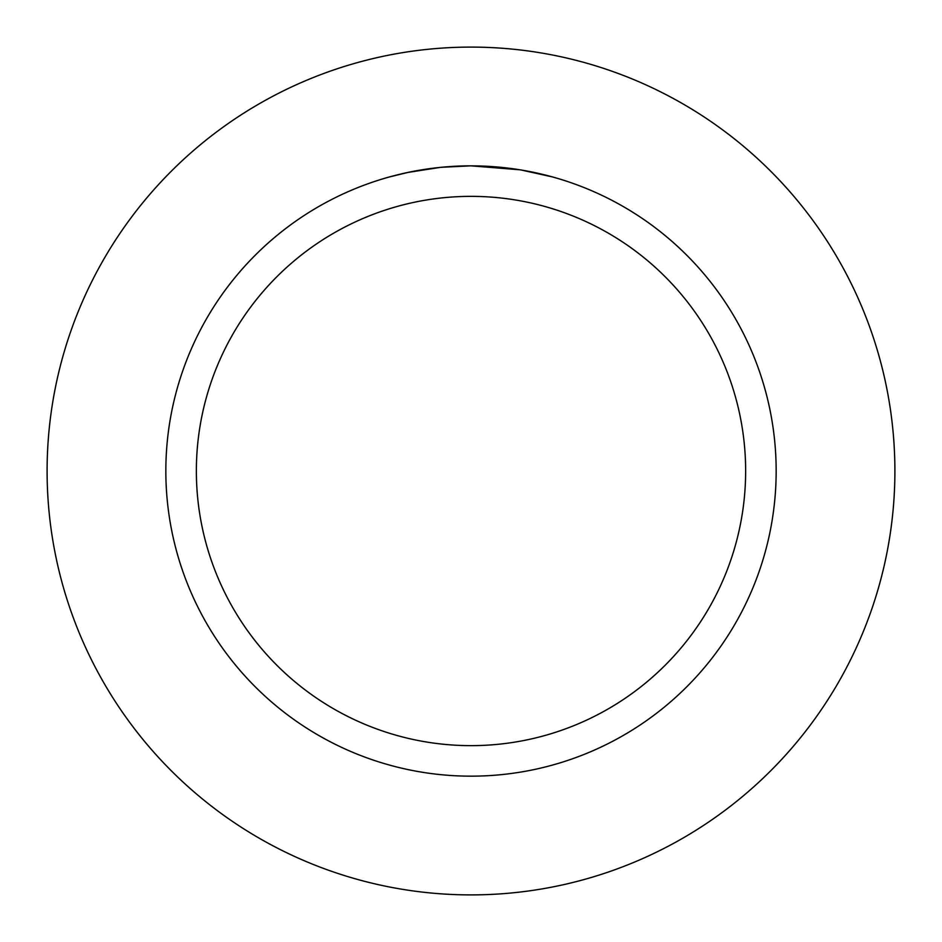 <?xml version="1.0" encoding="UTF-8"?>
<svg xmlns="http://www.w3.org/2000/svg" width="942" height="942" viewBox="0 0 942 942"><rect width="100%" height="100%" fill="white"/><g stroke="black" fill="none" stroke-linecap="round" stroke-linejoin="round"><path stroke-width="1.41" d="M471 47.1A423.9 423.9 0 0 1 894.9 471A423.9 423.9 0 0 1 471 894.9A423.9 423.9 0 0 1 47.1 471A423.9 423.9 0 0 1 471 47.1A423.9 423.9 0 0 1 894.9 471A423.9 423.9 0 0 1 471 894.9A423.9 423.9 0 0 1 47.1 471A423.9 423.9 0 0 1 471 47.1M476.499 165.898L480.29 165.98M504.818 167.723L505.984 167.853M519.796 169.772L471 165.851A305.161 305.161 0 0 1 776.161 471A305.161 305.161 0 0 1 471 776.161A305.161 305.161 0 0 1 165.839 471A305.161 305.161 0 0 1 471 165.839L441.315 167.287M521.079 169.984L552.589 176.955M471 196.36A274.64 274.64 0 0 1 745.64 471A274.64 274.64 0 0 1 471 745.64A274.64 274.64 0 0 1 196.36 471A274.64 274.64 0 0 1 471 196.36M440.02 167.417L407.827 172.457L389.411 176.955M450.865 166.51L455.233 166.251M429.952 168.618L435.004 167.982"/></g></svg>

